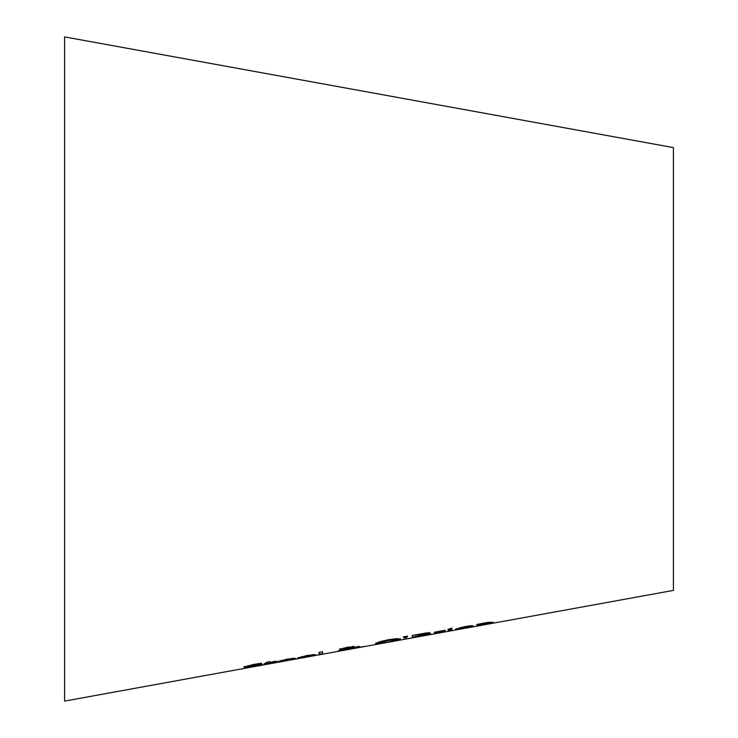 <?xml version="1.0" encoding="UTF-8"?>
<svg xmlns="http://www.w3.org/2000/svg" width="738" height="738" viewBox="0 0 738 738"><rect width="100%" height="100%" fill="white"/><g stroke="black" fill="none" stroke-linecap="round" stroke-linejoin="round"><path stroke-width="1.11" d="M294.268 658.176L291.971 658.591M281.012 661.008L278.078 661.359M291.971 658.969L286.861 659.421L281.012 660.971L291.971 658.969L291.916 658.351M281.012 661.156L295.006 659.034L277.47 661.783L287.064 659.108L295.385 658.407L281.012 661.156L281.012 660.418M258.853 665.344L244.075 667.069L253.383 664.486L261.612 663.204L261.612 663.693L247.913 666.331L262.691 664.615L243.881 668.324L258.853 664.892M245.874 667.18L245.874 666.617L244.075 666.506M247.922 666.359L245.874 666.617M260.818 664.643L258.853 665.058M247.913 666.331L248.06 665.621M261.344 663.739L261.344 663.231M314.342 654.514L311.999 654.947M301.03 657.364L298.087 657.715M311.999 655.326L306.888 655.768L301.03 657.318L311.999 655.326L311.925 654.689M301.03 657.503L315.025 655.39L297.488 658.139L307.091 655.445L315.412 654.754L301.03 657.503L301.03 656.765M269.887 663.084L266.39 663.462M276.326 662.466L266.39 664.025L266.39 662.281L269.887 661.645L269.887 662.3L276.326 661.128L269.887 662.576L270.385 663.416L276.326 662.355M266.39 663.213L264.038 663.646L266.39 662.945M322.515 653.508L319.019 654.145M319.019 654.707L319.019 652.364L322.515 651.719L322.515 654.071L319.019 654.707M359.157 646.525L357.201 647.466L363.843 646.553L359.092 647.226M359.092 647.42L355.301 647.632M357.201 647.134L355.495 647.364M355.301 647.955L338.253 650.87L343.373 649.357L343.373 648.85M342.091 649.929L339.757 650.279M343.373 648.794L339.646 648.868M343.373 649.357L339.646 649.44L346.98 647.318L353.972 646.746L348.64 648.398L355.163 647.715L355.522 647.032L359.157 646.368M357.201 647.466L358.382 646.506M353.972 646.174L350.347 647.457L350.273 646.792M342.091 650.123L353.686 648.176L342.091 649.671M343.917 648.886L343.373 649.043M343.281 648.757L346.888 648.601L350.347 647.447L343.281 648.757L343.336 648.093M379.636 643.029L375.753 643.038M400.217 638.582L396.315 639.994M396.38 639.274L394.11 638.868L394.11 639.431L381.85 641.682L379.581 642.909L387.994 642.069L396.38 639.846L396.38 639.274M381.85 641.11L379.581 642.909M396.38 639.846L394.11 639.431M379.046 643.674L375.753 643.61L379.064 641.912L387.967 639.8L396.896 638.647L400.217 639.145L387.967 642.18L379.046 643.674L379.046 643.102M428.178 634.772L412.274 637.743L412.274 635.418L426.878 632.89L429.747 633.001L425.863 634.329L431.047 633.914L428.178 634.772L428.178 634.21L427.21 634.403M429.793 633.831L428.178 634.21M415.955 636.516L412.274 637.18M429.747 632.438L425.863 633.748M415.955 636.313L415.955 636.959L427.21 634.625L415.955 636.313L425.909 633.757L415.955 634.745M424.968 634.726L424.968 634.256M427.21 634.625L427.21 634.126M424.498 633.684L424.498 633.213M425.909 633.757L425.568 633.056M415.955 635.16L415.955 636.036M407.201 636.184L406.712 636.995L404.203 637.457L403.723 636.82M404.203 638.019L403.4 636.885L407.524 636.119L406.712 637.558L404.203 638.019L404.203 637.457M406.712 637.558L406.712 636.995M451.721 629.053L451.721 630.566L448.224 631.202L448.224 629.698L451.721 629.053M451.721 630.003L448.224 630.639M437.929 632.512L434.433 633.149M445.263 630.63L437.929 632.18L437.929 633.075L434.433 633.711L434.433 632.217L445.263 630.243M458.962 628.628L455.89 628.951M472.957 626.663L455.42 629.357L465.014 626.553L471.029 625.713L473.335 626.101L458.962 628.721L459.054 627.872M472.56 625.686L469.931 626.165M458.962 628.721L472.957 626.488M460.669 627.835L469.931 626.516L460.669 627.466M469.931 626.516L469.737 625.833M447.994 629.32L451.97 628.112L451.97 628.601L447.994 629.32M489.681 622.983L480.373 624.357L480.373 625.354L476.877 625.99L476.877 624.449L486.674 622.586L493.178 622.208L493.178 623.029L489.681 623.665L489.681 622.42L489.008 622.125M493.178 622.208L489.681 623.103M480.373 624.791L476.877 625.427M64.575 36.9L64.575 701.1L673.425 590.4L673.425 147.6L64.575 36.9M260.182 665.344L260.182 664.781M352.902 647.337L352.902 646.774M381.85 641.682L381.85 641.119M396.896 640.418L396.896 639.855M489.008 622.688L489.008 622.208"/></g></svg>
